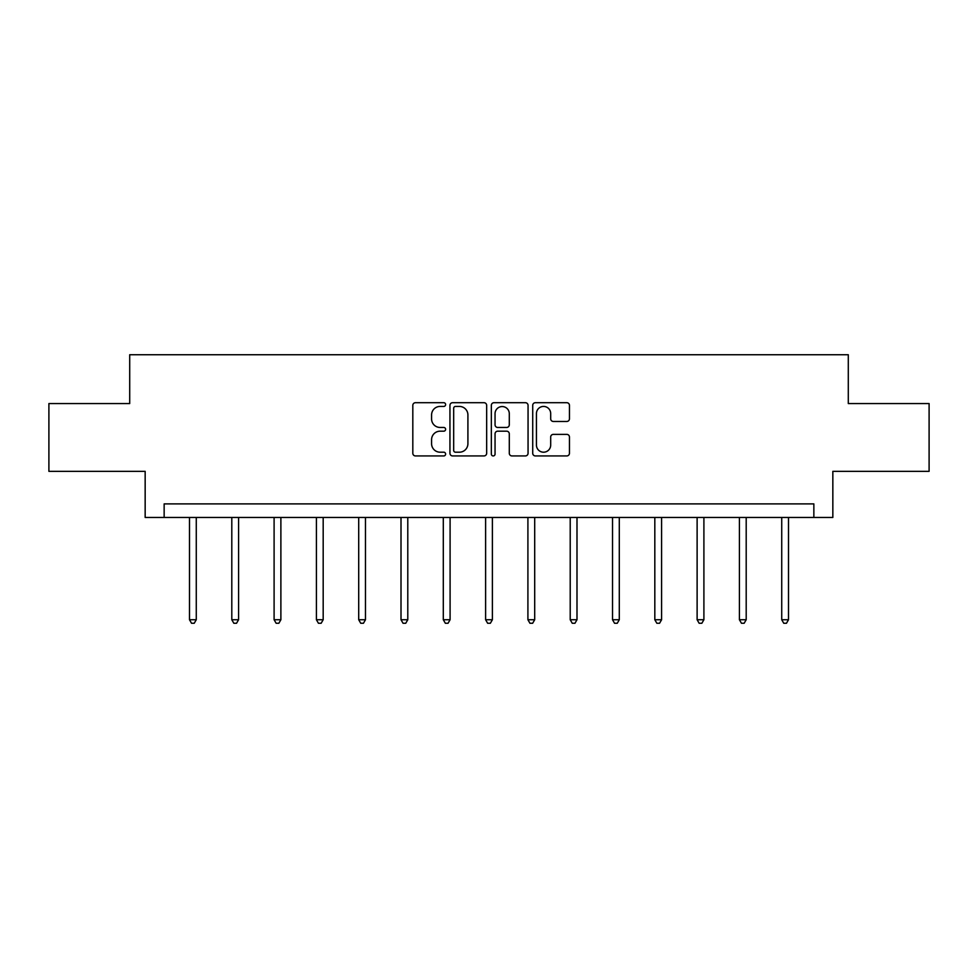 <?xml version="1.0" encoding="UTF-8"?>
<svg xmlns="http://www.w3.org/2000/svg" width="978" height="978" viewBox="0 0 978 978"><rect width="100%" height="100%" fill="white"/><g stroke="black" fill="none" stroke-linecap="round" stroke-linejoin="round"><path stroke-width="1.47" d="M445.613 404.562A1.858 1.858 0 0 0 443.755 402.704L415.467 402.704A2.665 2.665 0 0 0 412.814 405.357L412.814 453.266A2.665 2.665 0 0 0 415.467 455.931L443.755 455.931A1.858 1.858 0 0 0 445.613 454.073A1.858 1.858 0 0 0 443.755 452.203L440.088 452.203A8.521 8.521 0 0 1 431.579 443.694L431.579 439.697A8.521 8.521 0 0 1 440.088 431.176L443.755 431.176A1.858 1.858 0 0 0 445.613 429.318A1.858 1.858 0 0 0 443.755 427.459L440.088 427.459A8.521 8.521 0 0 1 431.579 418.939L431.579 414.941A8.521 8.521 0 0 1 440.088 406.432L443.755 406.432A1.858 1.858 0 0 0 445.613 404.562M566.788 421.469A2.665 2.665 0 0 0 569.453 418.804L569.453 405.357A2.665 2.665 0 0 0 566.788 402.704L535.382 402.704A2.665 2.665 0 0 0 532.717 405.357L532.717 453.266A2.665 2.665 0 0 0 535.382 455.931L566.788 455.931A2.665 2.665 0 0 0 569.453 453.266L569.453 437.032A2.665 2.665 0 0 0 566.788 434.379L553.34 434.379A2.665 2.665 0 0 0 550.687 437.032L550.687 445.088A7.115 7.115 0 0 1 543.56 452.203A7.115 7.115 0 0 1 536.445 445.088L536.445 413.547A7.115 7.115 0 0 1 543.56 406.432A7.115 7.115 0 0 1 550.687 413.547L550.687 418.804A2.665 2.665 0 0 0 553.34 421.469L566.788 421.469M813.855 517.448L832.84 517.448L832.84 471.347L929.1 471.347L929.1 403.559L848.293 403.559L848.293 354.745L129.707 354.745L129.707 403.559L48.9 403.559L48.9 471.347L145.16 471.347L145.16 517.448L813.855 517.448L813.855 503.89L164.145 503.89L164.145 517.448M486.665 405.357A2.665 2.665 0 0 0 484.012 402.704L452.606 402.704A2.665 2.665 0 0 0 449.941 405.357L449.941 453.266A2.665 2.665 0 0 0 452.606 455.931L484.012 455.931A2.665 2.665 0 0 0 486.665 453.266L486.665 405.357M493.988 402.704L525.394 402.704A2.665 2.665 0 0 1 528.059 405.357L528.059 453.266A2.665 2.665 0 0 1 525.394 455.931L511.959 455.931A2.665 2.665 0 0 1 509.293 453.266L509.293 433.841A2.665 2.665 0 0 0 506.628 431.176L497.716 431.176A2.665 2.665 0 0 0 495.051 433.841L495.051 454.073A1.858 1.858 0 0 1 493.193 455.931A1.858 1.858 0 0 1 491.335 454.073L491.335 405.357A2.665 2.665 0 0 1 493.988 402.704M455.528 406.432A1.858 1.858 0 0 0 453.67 408.291L453.67 450.345A1.858 1.858 0 0 0 455.528 452.203L459.391 452.203A8.521 8.521 0 0 0 467.912 443.694L467.912 414.941A8.521 8.521 0 0 0 459.391 406.432L455.528 406.432M509.293 413.682A7.115 7.115 0 0 0 502.179 406.555A7.115 7.115 0 0 0 495.051 413.682L495.051 424.794A2.665 2.665 0 0 0 497.716 427.459L506.628 427.459A2.665 2.665 0 0 0 509.293 424.794L509.293 413.682M189.5 517.448L189.5 619.734L196.272 619.734L196.272 517.448M196.272 619.734L194.243 623.255L191.529 623.255L189.5 619.734M231.798 517.448L231.798 619.734L238.583 619.734L238.583 517.448M238.583 619.734L236.542 623.255L233.84 623.255L231.798 619.734M274.097 517.448L274.097 619.734L280.882 619.734L280.882 517.448M280.882 619.734L278.852 623.255L276.138 623.255L274.097 619.734M316.407 517.448L316.407 619.734L323.18 619.734L323.18 517.448M323.18 619.734L321.151 623.255L318.437 623.255L316.407 619.734M358.706 517.448L358.706 619.734L365.479 619.734L365.479 517.448M365.479 619.734L363.449 623.255L360.735 623.255L358.706 619.734M401.004 517.448L401.004 619.734L407.789 619.734L407.789 517.448M407.789 619.734L405.748 623.255L403.046 623.255L401.004 619.734M443.303 517.448L443.303 619.734L450.088 619.734L450.088 517.448M450.088 619.734L448.058 623.255L445.345 623.255L443.303 619.734M485.614 517.448L485.614 619.734L492.386 619.734L492.386 517.448M492.386 619.734L490.357 623.255L487.643 623.255L485.614 619.734M527.912 517.448L527.912 619.734L534.697 619.734L534.697 517.448M534.697 619.734L532.655 623.255L529.942 623.255L527.912 619.734M570.211 517.448L570.211 619.734L576.996 619.734L576.996 517.448M576.996 619.734L574.954 623.255L572.252 623.255L570.211 619.734M612.521 517.448L612.521 619.734L619.294 619.734L619.294 517.448M619.294 619.734L617.265 623.255L614.551 623.255L612.521 619.734M654.82 517.448L654.82 619.734L661.593 619.734L661.593 517.448M661.593 619.734L659.563 623.255L656.849 623.255L654.82 619.734M697.118 517.448L697.118 619.734L703.903 619.734L703.903 517.448M703.903 619.734L701.862 623.255L699.148 623.255L697.118 619.734M739.417 517.448L739.417 619.734L746.202 619.734L746.202 517.448M746.202 619.734L744.16 623.255L741.458 623.255L739.417 619.734M781.728 517.448L781.728 619.734L788.5 619.734L788.5 517.448M788.5 619.734L786.471 623.255L783.757 623.255L781.728 619.734"/></g></svg>
